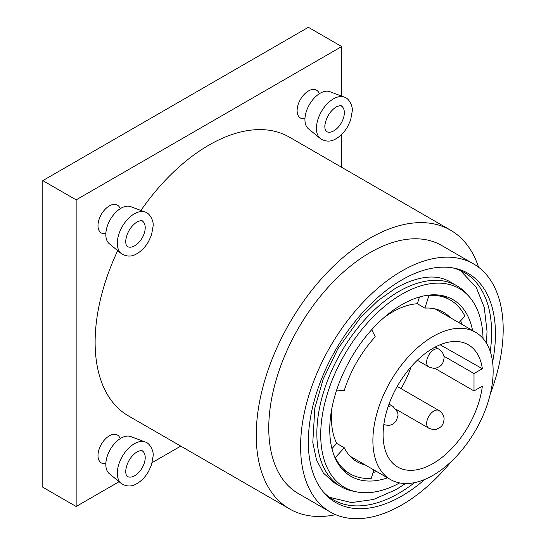 <?xml version="1.0" encoding="UTF-8"?>
<svg xmlns="http://www.w3.org/2000/svg" width="546" height="546" viewBox="0 0 546 546"><rect width="100%" height="100%" fill="white"/><g stroke="black" fill="none" stroke-linecap="round" stroke-linejoin="round"><path stroke-width="0.82" d="M472.59 330.555A102.02 58.9 120 0 0 452.9 299.577A102.02 58.9 120 0 0 406.422 302.184A102.02 58.9 120 0 0 401.897 304.634A102.02 58.9 120 0 0 335.244 394.533A102.02 58.9 120 0 0 350.887 476.283A102.02 58.9 120 0 0 387.558 477.846M483.039 338.493A114.803 66.284 120 0 0 480.262 318.236A114.803 66.284 120 0 0 469.13 296.587A114.803 66.284 120 0 0 378.105 312.039A114.803 66.284 120 0 0 320.714 434.8A114.803 66.284 120 0 0 323.525 457.63A114.803 66.284 120 0 0 356.408 491.837A114.803 66.284 120 0 0 399.652 482.93M356.408 491.837L352.9 491.12A115.957 66.953 -60 0 1 340.868 486.595A115.957 66.953 -60 0 1 319.69 456.572A115.957 66.953 -60 0 1 317.014 427.477A115.957 66.953 -60 0 1 369.86 314.339A115.957 66.953 -60 0 1 456.825 285.749A115.957 66.953 -60 0 1 466.762 293.912L469.13 296.587M490.253 351.563A131.17 75.73 120 0 0 491.414 339.455A131.17 75.73 120 0 0 488.383 306.545A131.17 75.73 120 0 0 464.428 272.577A131.17 75.73 120 0 0 452.552 267.847M323.225 491.844A131.17 75.73 120 0 0 333.265 499.767A131.17 75.73 120 0 0 414.578 482.637M492.594 362.094A132.323 76.399 120 0 0 492.219 307.603A132.323 76.399 120 0 0 454.32 268.175A132.323 76.399 120 0 0 358.026 317.833A132.323 76.399 120 0 0 308.326 441.953A132.323 76.399 120 0 0 311.568 468.263A132.323 76.399 120 0 0 324.399 493.215A132.323 76.399 120 0 0 424.87 479.402M451.371 461.425A143.25 82.705 -60 0 1 330.269 511.991A143.25 82.705 -60 0 1 300.798 453.644A143.25 82.705 -60 0 1 360.21 305.398A143.25 82.705 -60 0 1 473.518 263.875A143.25 82.705 -60 0 1 502.989 322.222A143.25 82.705 -60 0 1 503.187 329.45A143.25 82.705 -60 0 1 490.281 394.035M330.269 511.991L298.43 493.604A143.25 82.705 -60 0 1 268.96 435.258A143.25 82.705 -60 0 1 328.364 287.012A143.25 82.705 -60 0 1 441.673 245.488L473.518 263.875M335.674 514.673A160.947 92.922 -60 0 1 289.578 508.933A160.947 92.922 -60 0 1 256.47 443.379A160.947 92.922 -60 0 1 323.218 276.815A160.947 92.922 -60 0 1 450.525 230.159A160.947 92.922 -60 0 1 478.542 267.212M289.578 508.933L128.453 415.909A160.947 92.922 -60 0 1 95.345 350.355A160.947 92.922 -60 0 1 117.697 250.628M140.888 210.463A160.947 92.922 -60 0 1 289.4 137.135L450.525 230.159M105.842 463.499A16.093 9.296 -60 0 1 101.317 462.906A16.093 9.296 -60 0 1 98.997 449.549A16.093 9.296 -60 0 1 110.08 435.435A16.093 9.296 -60 0 1 117.41 435.025A16.093 9.296 -60 0 1 120.188 438.65M105.842 233.572A16.093 9.296 -60 0 1 101.317 232.978A16.093 9.296 -60 0 1 98.997 219.622A16.093 9.296 -60 0 1 110.08 205.514A16.093 9.296 -60 0 1 117.41 205.105A16.093 9.296 -60 0 1 120.188 208.729M304.968 118.612A16.093 9.296 -60 0 1 300.436 118.018A16.093 9.296 -60 0 1 298.116 104.661A16.093 9.296 -60 0 1 309.2 90.554A16.093 9.296 -60 0 1 316.537 90.138A16.093 9.296 -60 0 1 319.308 93.762M373.089 472.508A100.328 57.924 120 0 0 376.603 471.519M334.841 457.371L335.285 457.623A100.328 57.924 120 0 0 349.925 473.778A100.328 57.924 120 0 0 371.232 478.385L373.894 469.956M332.029 407.507A86.377 49.87 120 0 0 331.545 413.274A86.377 49.87 120 0 0 336.705 443.407L344.294 447.788A86.377 49.87 120 0 0 356.9 461.698A86.377 49.87 120 0 0 365.144 464.905M372.891 440.615A85.039 49.099 120 0 0 390.499 479.545A85.039 49.099 120 0 0 454.272 458.579A85.039 49.099 120 0 0 493.031 375.614A85.039 49.099 120 0 0 475.539 332.255A85.039 49.099 120 0 0 411.766 353.221A85.039 49.099 120 0 0 373.007 436.193A85.039 49.099 120 0 0 372.891 440.615M401.064 388.636A69.745 40.267 120 0 0 411.104 366.769M482.364 386.104A70.591 40.752 -60 0 1 448.43 451.829A70.591 40.752 -60 0 1 397.502 466.905A70.591 40.752 -60 0 1 393.4 463.827A70.591 40.752 -60 0 1 400.006 381.736A70.591 40.752 -60 0 1 468.086 344.642A70.591 40.752 -60 0 1 472.645 347.973A70.591 40.752 -60 0 1 482.364 368.721L474.003 373.546L474.003 390.929L482.364 386.104M474.003 390.929L434.643 368.209M474.003 373.546L443.878 356.156M482.364 368.721L440.096 344.758M371.717 329.688L375.245 336.8A86.377 49.87 120 0 0 344.294 390.417L336.37 390.922M450.184 317.622A86.377 49.87 120 0 0 443.277 312.087A86.377 49.87 120 0 0 424.931 308.121L417.342 303.74A86.377 49.87 120 0 0 383.913 317.642M428.508 295.14L428.944 295.4A100.328 57.924 120 0 1 450.252 300.007L442.799 295.7M458.927 322.666L464.899 316.154A100.328 57.924 120 0 0 450.252 300.007M461.636 324.235A100.328 57.924 120 0 0 460.735 320.7M335.285 457.623L344.294 447.788M331.927 448.621L336.705 443.407M424.931 308.121L428.944 295.4M417.342 303.74L419.471 296.997M341.7 96.137L341.7 46.547L308.367 27.3L42.813 180.617L42.813 487.25L76.147 506.497L119.096 481.702M42.813 180.617L76.147 199.863L76.147 506.497M341.7 46.547L76.147 199.863M152.211 462.585L180.753 446.109M341.7 167.335L341.7 134.377M320.338 138.554L308.429 128.781A21.519 12.421 -60 0 1 305.467 114.715A21.519 12.421 -60 0 1 329.845 91.673L344.267 97.106A24.038 13.875 120 0 0 333.442 98.86A24.038 13.875 120 0 0 317.035 122.843A24.038 13.875 120 0 0 320.338 138.554C325.716 141.926 331.006 141.946 336.2 138.629C340.718 135.954 344.546 131.934 347.672 126.576L350.641 120.018L352.266 110.988C352.982 105.924 348.689 97.918 344.267 97.106M121.212 483.442L109.302 473.669A21.519 12.421 -60 0 1 106.347 459.602A21.519 12.421 -60 0 1 130.726 436.561L145.147 441.994A24.038 13.875 120 0 0 134.323 443.748A24.038 13.875 120 0 0 117.909 467.724A24.038 13.875 120 0 0 121.212 483.442C126.597 486.814 131.879 486.834 137.08 483.517C141.598 480.842 145.427 476.822 148.553 471.457L151.522 464.905L153.146 455.876C153.863 450.812 149.57 442.799 145.147 441.994M121.212 253.515L109.302 243.741A21.519 12.421 -60 0 1 106.347 229.675A21.519 12.421 -60 0 1 130.726 206.641L145.147 212.066A24.038 13.875 120 0 0 134.323 213.82A24.038 13.875 120 0 0 117.909 237.803A24.038 13.875 120 0 0 121.212 253.515C126.597 256.886 131.879 256.913 137.08 253.59C141.598 250.914 145.427 246.894 148.553 241.537L151.522 234.978L153.146 225.948C153.863 220.884 149.57 212.879 145.147 212.066M428.767 366.878C435.749 369.56 436.056 367.779 438.82 366.953C440.472 365.663 443.147 365.09 444.055 358.005C444.28 357.234 443.823 352.416 438.964 349.222A10.197 5.883 120 0 0 437.851 348.812A10.197 5.883 120 0 0 433.865 349.727A10.197 5.883 120 0 0 427.204 358.708A10.197 5.883 120 0 0 428.767 366.878L417.315 360.264M428.767 428.173C435.749 430.855 436.056 429.074 438.82 428.248C440.472 426.958 443.147 426.385 444.055 419.301C444.28 418.529 443.823 413.711 438.964 410.517A10.197 5.883 120 0 0 433.865 411.022A10.197 5.883 120 0 0 430.657 413.738A10.197 5.883 120 0 0 428.767 428.173L396.246 409.398M388.063 406.818A10.197 5.883 -60 0 1 392.99 406.408L389.011 404.115M333.879 130.808A14.783 8.538 120 0 0 344.335 112.701A14.783 8.538 120 0 0 344.314 111.957A14.783 8.538 120 0 0 341.27 105.931C341.475 105.201 339.783 105.521 336.2 106.893C329.709 111.398 325.914 117.752 324.802 125.955C324.897 129.19 325.457 131.054 326.488 131.545A14.783 8.538 120 0 0 333.879 130.808M134.76 475.696A14.783 8.538 120 0 0 145.209 457.589A14.783 8.538 120 0 0 145.188 456.845A14.783 8.538 120 0 0 142.151 450.819C142.356 450.088 140.663 450.409 137.08 451.781C130.59 456.285 126.788 462.639 125.682 470.843C125.771 474.078 126.338 475.941 127.361 476.433A14.783 8.538 120 0 0 134.76 475.696M134.76 245.775A14.783 8.538 120 0 0 145.209 227.662A14.783 8.538 120 0 0 145.188 226.918A14.783 8.538 120 0 0 142.151 220.898C142.356 220.161 140.663 220.482 137.08 221.86C130.59 226.358 126.788 232.712 125.682 240.916C125.771 244.151 126.338 246.014 127.361 246.505A14.783 8.538 120 0 0 134.76 245.775M438.964 349.222L435.21 347.058M340.868 486.595L332.719 481.893M349.925 473.778L342.472 469.471M390.499 479.545L349.993 456.163M475.539 332.255L435.032 308.872M456.825 285.749L448.675 281.04M438.964 410.517L397.215 386.411M383.818 424.583L387.899 425.43L390.035 425.204L392.847 424.146L396.369 420.898L398.089 415.192L397.645 412.271L392.99 406.408M335.619 483.565L334.152 482.773L323.348 473.02L316.448 459.725L312.797 442.465L314.83 408.053L323.225 379.054L337.954 348.621L360.326 317.813L377.771 300.785L395.918 287.967C418.229 275.839 436.309 273.805 450.157 281.845L451.597 282.726M405.562 483.524L395.918 489.68L373.389 499.515L351.556 502.566L329.47 497.31M460.408 270.523L476.283 287.476L484.282 307.494L487.018 331.32L486.513 343.311"/></g></svg>
